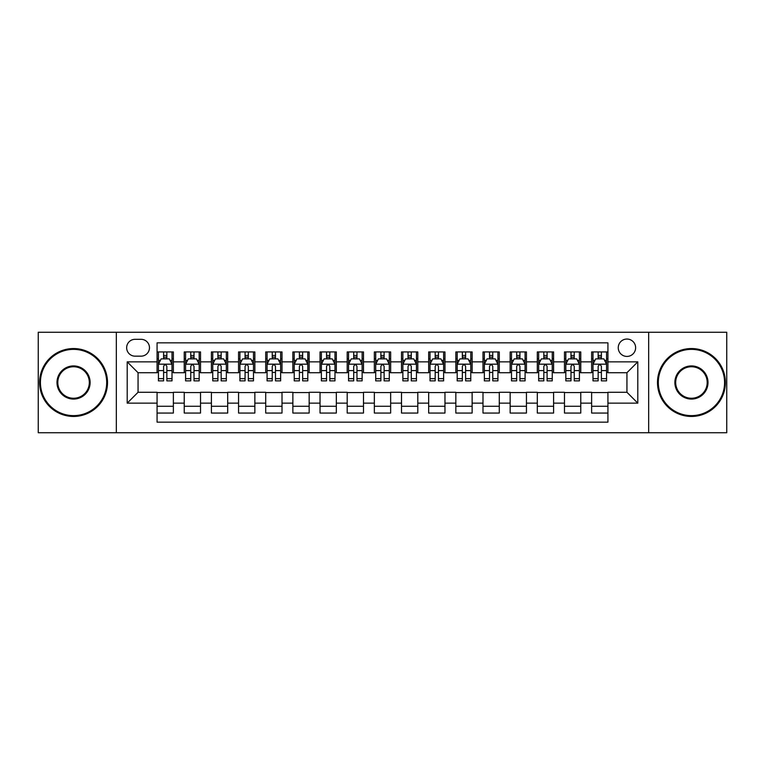 <?xml version="1.0" encoding="UTF-8"?>
<svg xmlns="http://www.w3.org/2000/svg" width="765" height="765" viewBox="0 0 765 765"><rect width="100%" height="100%" fill="white"/><g stroke="black" fill="none" stroke-linecap="round" stroke-linejoin="round"><path stroke-width="1.15" d="M626.937 339.048A8.692 8.692 0 0 0 618.244 347.731A8.692 8.692 0 0 0 626.937 356.423A8.692 8.692 0 0 0 635.629 347.731A8.692 8.692 0 0 0 626.937 339.048M648.663 432.741L726.75 432.741L726.75 332.259L648.663 332.259L648.663 432.741L116.337 432.741L116.337 332.259L38.25 332.259L38.25 432.741L116.337 432.741M607.926 351.948L591.632 351.948L591.632 361.855L580.769 361.855L580.769 372.727L591.632 372.727L591.632 361.855M580.769 361.855L580.769 351.948L564.474 351.948L564.474 361.855L553.602 361.855L553.602 372.727L564.474 372.727L564.474 361.855M553.602 361.855L553.602 351.948L537.307 351.948L537.307 361.855L526.444 361.855L526.444 372.727L537.307 372.727L537.307 361.855M526.444 361.855L526.444 351.948L510.15 351.948L510.15 361.855L499.287 361.855L499.287 372.727L510.15 372.727L510.15 361.855M499.287 361.855L499.287 351.948L482.992 351.948L482.992 361.855L472.129 361.855L472.129 372.727L482.992 372.727L482.992 361.855M472.129 361.855L472.129 351.948L455.835 351.948L455.835 361.855L444.972 361.855L444.972 372.727L455.835 372.727L455.835 361.855M444.972 361.855L444.972 351.948L428.668 351.948L428.668 361.855L417.805 361.855L417.805 372.727L428.668 372.727L428.668 361.855M417.805 361.855L417.805 351.948L401.51 351.948L401.51 361.855L390.647 361.855L390.647 372.727L401.51 372.727L401.51 361.855M390.647 361.855L390.647 351.948L374.353 351.948L374.353 361.855L363.49 361.855L363.49 372.727L374.353 372.727L374.353 361.855M363.49 361.855L363.49 351.948L347.195 351.948L347.195 361.855L336.332 361.855L336.332 372.727L347.195 372.727L347.195 361.855M336.332 361.855L336.332 351.948L320.028 351.948L320.028 361.855L309.165 361.855L309.165 372.727L320.028 372.727L320.028 361.855M309.165 361.855L309.165 351.948L292.871 351.948L292.871 361.855L282.008 361.855L282.008 372.727L292.871 372.727L292.871 361.855M282.008 361.855L282.008 351.948L265.713 351.948L265.713 361.855L254.85 361.855L254.85 372.727L265.713 372.727L265.713 361.855M254.85 361.855L254.85 351.948L238.556 351.948L238.556 361.855L227.693 361.855L227.693 372.727L238.556 372.727L238.556 361.855M227.693 361.855L227.693 351.948L211.398 351.948L211.398 361.855L200.526 361.855L200.526 372.727L211.398 372.727L211.398 361.855M200.526 361.855L200.526 351.948L184.231 351.948L184.231 372.727L173.368 372.727L173.368 351.948L157.074 351.948M157.074 413.052L173.368 413.052L173.368 392.273L184.231 392.273L184.231 413.052L200.526 413.052L200.526 392.273L211.398 392.273L211.398 403.145L200.526 403.145M211.398 403.145L211.398 413.052L227.693 413.052L227.693 392.273L238.556 392.273L238.556 403.145L227.693 403.145M238.556 403.145L238.556 413.052L254.85 413.052L254.85 392.273L265.713 392.273L265.713 403.145L254.85 403.145M265.713 403.145L265.713 413.052L282.008 413.052L282.008 392.273L292.871 392.273L292.871 403.145L282.008 403.145M292.871 403.145L292.871 413.052L309.165 413.052L309.165 392.273L320.028 392.273L320.028 403.145L309.165 403.145M320.028 403.145L320.028 413.052L336.332 413.052L336.332 392.273L347.195 392.273L347.195 403.145L336.332 403.145M347.195 403.145L347.195 413.052L363.49 413.052L363.49 392.273L374.353 392.273L374.353 403.145L363.49 403.145M374.353 403.145L374.353 413.052L390.647 413.052L390.647 392.273L401.51 392.273L401.51 403.145L390.647 403.145M401.51 403.145L401.51 413.052L417.805 413.052L417.805 392.273L428.668 392.273L428.668 403.145L417.805 403.145M428.668 403.145L428.668 413.052L444.972 413.052L444.972 392.273L455.835 392.273L455.835 403.145L444.972 403.145M455.835 403.145L455.835 413.052L472.129 413.052L472.129 392.273L482.992 392.273L482.992 403.145L472.129 403.145M482.992 403.145L482.992 413.052L499.287 413.052L499.287 392.273L510.15 392.273L510.15 403.145L499.287 403.145M510.15 403.145L510.15 413.052L526.444 413.052L526.444 392.273L537.307 392.273L537.307 403.145L526.444 403.145M537.307 403.145L537.307 413.052L553.602 413.052L553.602 392.273L564.474 392.273L564.474 403.145L553.602 403.145M564.474 403.145L564.474 413.052L580.769 413.052L580.769 392.273L591.632 392.273L591.632 403.145L580.769 403.145M135.07 356.155L141.047 356.155A8.415 8.415 0 0 0 149.471 347.731A8.415 8.415 0 0 0 141.047 339.316L135.07 339.316A8.415 8.415 0 0 0 126.655 347.731A8.415 8.415 0 0 0 135.07 356.155M648.663 332.259L116.337 332.259M607.926 361.855L607.926 342.844L157.074 342.844L157.074 372.727L138.063 372.727L138.063 392.273L157.074 392.273L157.074 422.156L607.926 422.156L607.926 392.273L626.937 392.273L626.937 372.727L607.926 372.727L607.926 361.855L637.8 361.855L637.8 403.145L607.926 403.145M157.074 403.145L127.2 403.145L127.2 361.855L157.074 361.855M591.632 403.145L591.632 413.052L607.926 413.052M157.074 358.737L158.431 358.737M163.595 358.737L166.856 358.737M172.01 358.737L173.368 358.737M157.074 372.45L158.431 372.45M163.595 372.45L166.856 372.45M172.01 372.45L173.368 372.45M157.074 392.55L173.368 392.55M157.074 406.263L173.368 406.263M184.231 372.45L185.589 372.45M190.753 372.45L194.014 372.45M199.168 372.45L200.526 372.45M184.231 358.737L185.589 358.737M190.753 358.737L194.014 358.737M199.168 358.737L200.526 358.737M184.231 392.55L200.526 392.55M184.231 406.263L200.526 406.263M211.398 392.55L227.693 392.55M211.398 406.263L227.693 406.263M211.398 358.737L212.756 358.737M217.91 358.737L221.171 358.737M226.335 358.737L227.693 358.737M211.398 372.45L212.756 372.45M217.91 372.45L221.171 372.45M226.335 372.45L227.693 372.45M238.556 392.55L254.85 392.55M238.556 406.263L254.85 406.263M238.556 358.737L239.914 358.737M245.068 358.737L248.329 358.737M253.492 358.737L254.85 358.737M238.556 372.45L239.914 372.45M245.068 372.45L248.329 372.45M253.492 372.45L254.85 372.45M265.713 392.55L282.008 392.55M265.713 406.263L282.008 406.263M265.713 358.737L267.071 358.737M272.235 358.737L275.486 358.737M280.65 358.737L282.008 358.737M265.713 372.45L267.071 372.45M272.235 372.45L275.486 372.45M280.65 372.45L282.008 372.45M292.871 392.55L309.165 392.55M292.871 406.263L309.165 406.263M292.871 358.737L294.229 358.737M299.392 358.737L302.653 358.737M307.807 358.737L309.165 358.737M292.871 372.45L294.229 372.45M299.392 372.45L302.653 372.45M307.807 372.45L309.165 372.45M320.028 392.55L336.332 392.55M320.028 406.263L336.332 406.263M320.028 358.737L321.386 358.737M326.55 358.737L329.811 358.737M334.974 358.737L336.332 358.737M320.028 372.45L321.386 372.45M326.55 372.45L329.811 372.45M334.974 372.45L336.332 372.45M347.195 392.55L363.49 392.55M347.195 406.263L363.49 406.263M347.195 358.737L348.553 358.737M353.707 358.737L356.968 358.737M362.132 358.737L363.49 358.737M347.195 372.45L348.553 372.45M353.707 372.45L356.968 372.45M362.132 372.45L363.49 372.45M374.353 392.55L390.647 392.55M374.353 406.263L390.647 406.263M374.353 358.737L375.711 358.737M380.874 358.737L384.126 358.737M389.289 358.737L390.647 358.737M374.353 372.45L375.711 372.45M380.874 372.45L384.126 372.45M389.289 372.45L390.647 372.45M401.51 392.55L417.805 392.55M401.51 406.263L417.805 406.263M401.51 358.737L402.868 358.737M408.032 358.737L411.293 358.737M416.447 358.737L417.805 358.737M401.51 372.45L402.868 372.45M408.032 372.45L411.293 372.45M416.447 372.45L417.805 372.45M428.668 392.55L444.972 392.55M428.668 406.263L444.972 406.263M428.668 358.737L430.026 358.737M435.189 358.737L438.45 358.737M443.614 358.737L444.972 358.737M428.668 372.45L430.026 372.45M435.189 372.45L438.45 372.45M443.614 372.45L444.972 372.45M455.835 392.55L472.129 392.55M455.835 406.263L472.129 406.263M455.835 358.737L457.193 358.737M462.347 358.737L465.608 358.737M470.771 358.737L472.129 358.737M455.835 372.45L457.193 372.45M462.347 372.45L465.608 372.45M470.771 372.45L472.129 372.45M482.992 392.55L499.287 392.55M482.992 406.263L499.287 406.263M482.992 358.737L484.35 358.737M489.514 358.737L492.765 358.737M497.929 358.737L499.287 358.737M482.992 372.45L484.35 372.45M489.514 372.45L492.765 372.45M497.929 372.45L499.287 372.45M510.15 392.55L526.444 392.55M510.15 406.263L526.444 406.263M510.15 358.737L511.508 358.737M516.671 358.737L519.932 358.737M525.086 358.737L526.444 358.737M510.15 372.45L511.508 372.45M516.671 372.45L519.932 372.45M525.086 372.45L526.444 372.45M537.307 392.55L553.602 392.55M537.307 406.263L553.602 406.263M537.307 358.737L538.665 358.737M543.829 358.737L547.09 358.737M552.244 358.737L553.602 358.737M537.307 372.45L538.665 372.45M543.829 372.45L547.09 372.45M552.244 372.45L553.602 372.45M564.474 392.55L580.769 392.55M564.474 406.263L580.769 406.263M564.474 358.737L565.832 358.737M570.986 358.737L574.247 358.737M579.411 358.737L580.769 358.737M564.474 372.45L565.832 372.45M570.986 372.45L574.247 372.45M579.411 372.45L580.769 372.45M591.632 392.55L607.926 392.55M591.632 406.263L607.926 406.263M591.632 358.737L592.99 358.737M598.144 358.737L601.405 358.737M606.569 358.737L607.926 358.737M591.632 372.45L592.99 372.45M598.144 372.45L601.405 372.45M606.569 372.45L607.926 372.45M138.063 372.727L127.2 361.855M138.063 392.273L127.2 403.145M637.8 361.855L626.937 372.727M637.8 403.145L626.937 392.273M166.856 355.476L163.595 355.476M172.01 378.656L166.856 378.656L166.856 380.874L172.01 380.874L172.01 364.303L169.294 358.871L161.147 358.871L158.431 364.303L158.431 380.874L163.595 380.874L163.595 378.656L158.431 378.656M158.431 364.303L158.431 351.948M172.01 364.303L172.01 351.948M163.595 358.871L163.595 351.948M166.856 351.948L166.856 358.871M166.856 378.656L166.856 366.339C165.766 364.245 164.676 364.245 163.595 366.339L163.595 378.656M73.555 349.366A33.134 33.134 0 0 0 40.421 382.5A33.134 33.134 0 0 0 73.555 415.634A33.134 33.134 0 0 0 106.689 382.5A33.134 33.134 0 0 0 73.555 349.366M73.555 416.447A33.947 33.947 0 0 1 39.608 382.5A33.947 33.947 0 0 1 73.555 348.553A33.947 33.947 0 0 1 107.511 382.5A33.947 33.947 0 0 1 73.555 416.447M73.555 365.928A16.572 16.572 0 0 1 90.127 382.5A16.572 16.572 0 0 1 73.555 399.072A16.572 16.572 0 0 1 56.993 382.5A16.572 16.572 0 0 1 73.555 365.928M73.555 398.249A15.749 15.749 0 0 0 89.314 382.5A15.749 15.749 0 0 0 73.555 366.751A15.749 15.749 0 0 0 57.805 382.5A15.749 15.749 0 0 0 73.555 398.249M691.445 349.366A33.134 33.134 0 0 0 658.311 382.5A33.134 33.134 0 0 0 691.445 415.634A33.134 33.134 0 0 0 724.579 382.5A33.134 33.134 0 0 0 691.445 349.366M691.445 416.447A33.947 33.947 0 0 1 657.489 382.5A33.947 33.947 0 0 1 691.445 348.553A33.947 33.947 0 0 1 725.392 382.5A33.947 33.947 0 0 1 691.445 416.447M691.445 365.928A16.572 16.572 0 0 1 708.008 382.5A16.572 16.572 0 0 1 691.445 399.072A16.572 16.572 0 0 1 674.873 382.5A16.572 16.572 0 0 1 691.445 365.928M691.445 398.249A15.749 15.749 0 0 0 707.195 382.5A15.749 15.749 0 0 0 691.445 366.751A15.749 15.749 0 0 0 675.686 382.5A15.749 15.749 0 0 0 691.445 398.249M194.014 355.476L190.753 355.476M199.168 378.656L194.014 378.656L194.014 380.874L199.168 380.874L199.168 364.303L196.452 358.871L188.305 358.871L185.589 364.303L185.589 380.874L190.753 380.874L190.753 378.656L185.589 378.656M185.589 364.303L185.589 351.948M199.168 364.303L199.168 351.948M190.753 358.871L190.753 351.948M194.014 351.948L194.014 358.871M194.014 378.656L194.014 366.339C192.923 364.245 191.843 364.245 190.753 366.339L190.753 378.656M221.171 355.476L217.91 355.476M226.335 378.656L221.171 378.656L221.171 380.874L226.335 380.874L226.335 364.303L223.619 358.871L215.472 358.871L212.756 364.303L212.756 380.874L217.91 380.874L217.91 378.656L212.756 378.656M212.756 364.303L212.756 351.948M226.335 364.303L226.335 351.948M217.91 358.871L217.91 351.948M221.171 351.948L221.171 358.871M221.171 378.656L221.171 366.339C220.091 364.245 219 364.245 217.91 366.339L217.91 378.656M248.329 355.476L245.068 355.476M253.492 378.656L248.329 378.656L248.329 380.874L253.492 380.874L253.492 364.303L250.777 358.871L242.629 358.871L239.914 364.303L239.914 380.874L245.068 380.874L245.068 378.656L239.914 378.656M239.914 364.303L239.914 351.948M253.492 364.303L253.492 351.948M245.068 358.871L245.068 351.948M248.329 351.948L248.329 358.871M248.329 378.656L248.329 366.339C247.248 364.245 246.158 364.245 245.068 366.339L245.068 378.656M275.486 355.476L272.235 355.476M280.65 378.656L275.486 378.656L275.486 380.874L280.65 380.874L280.65 364.303L277.934 358.871L269.787 358.871L267.071 364.303L267.071 380.874L272.235 380.874L272.235 378.656L267.071 378.656M267.071 364.303L267.071 351.948M280.65 364.303L280.65 351.948M272.235 358.871L272.235 351.948M275.486 351.948L275.486 358.871M275.486 378.656L275.486 366.339C274.406 364.245 273.315 364.245 272.235 366.339L272.235 378.656M302.653 355.476L299.392 355.476M307.807 378.656L302.653 378.656L302.653 380.874L307.807 380.874L307.807 364.303L305.092 358.871L296.944 358.871L294.229 364.303L294.229 380.874L299.392 380.874L299.392 378.656L294.229 378.656M294.229 364.303L294.229 351.948M307.807 364.303L307.807 351.948M299.392 358.871L299.392 351.948M302.653 351.948L302.653 358.871M302.653 378.656L302.653 366.339C301.563 364.245 300.482 364.245 299.392 366.339L299.392 378.656M329.811 355.476L326.55 355.476M334.974 378.656L329.811 378.656L329.811 380.874L334.974 380.874L334.974 364.303L332.259 358.871L324.102 358.871L321.386 364.303L321.386 380.874L326.55 380.874L326.55 378.656L321.386 378.656M321.386 364.303L321.386 351.948M334.974 364.303L334.974 351.948M326.55 358.871L326.55 351.948M329.811 351.948L329.811 358.871M329.811 378.656L329.811 366.339C328.721 364.245 327.64 364.245 326.55 366.339L326.55 378.656M356.968 355.476L353.707 355.476M362.132 378.656L356.968 378.656L356.968 380.874L362.132 380.874L362.132 364.303L359.416 358.871L351.269 358.871L348.553 364.303L348.553 380.874L353.707 380.874L353.707 378.656L348.553 378.656M348.553 364.303L348.553 351.948M362.132 364.303L362.132 351.948M353.707 358.871L353.707 351.948M356.968 351.948L356.968 358.871M356.968 378.656L356.968 366.339C355.888 364.245 354.797 364.245 353.707 366.339L353.707 378.656M384.126 355.476L380.874 355.476M389.289 378.656L384.126 378.656L384.126 380.874L389.289 380.874L389.289 364.303L386.574 358.871L378.426 358.871L375.711 364.303L375.711 380.874L380.874 380.874L380.874 378.656L375.711 378.656M375.711 364.303L375.711 351.948M389.289 364.303L389.289 351.948M380.874 358.871L380.874 351.948M384.126 351.948L384.126 358.871M384.126 378.656L384.126 366.339C383.045 364.245 381.955 364.245 380.874 366.339L380.874 378.656M411.293 355.476L408.032 355.476M416.447 378.656L411.293 378.656L411.293 380.874L416.447 380.874L416.447 364.303L413.731 358.871L405.584 358.871L402.868 364.303L402.868 380.874L408.032 380.874L408.032 378.656L402.868 378.656M402.868 364.303L402.868 351.948M416.447 364.303L416.447 351.948M408.032 358.871L408.032 351.948M411.293 351.948L411.293 358.871M411.293 378.656L411.293 366.339C410.203 364.245 409.122 364.245 408.032 366.339L408.032 378.656M438.45 355.476L435.189 355.476M443.614 378.656L438.45 378.656L438.45 380.874L443.614 380.874L443.614 364.303L440.898 358.871L432.741 358.871L430.026 364.303L430.026 380.874L435.189 380.874L435.189 378.656L430.026 378.656M430.026 364.303L430.026 351.948M443.614 364.303L443.614 351.948M435.189 358.871L435.189 351.948M438.45 351.948L438.45 358.871M438.45 378.656L438.45 366.339C437.36 364.245 436.28 364.245 435.189 366.339L435.189 378.656M465.608 355.476L462.347 355.476M470.771 378.656L465.608 378.656L465.608 380.874L470.771 380.874L470.771 364.303L468.056 358.871L459.908 358.871L457.193 364.303L457.193 380.874L462.347 380.874L462.347 378.656L457.193 378.656M457.193 364.303L457.193 351.948M470.771 364.303L470.771 351.948M462.347 358.871L462.347 351.948M465.608 351.948L465.608 358.871M465.608 378.656L465.608 366.339C464.527 364.245 463.437 364.245 462.347 366.339L462.347 378.656M492.765 355.476L489.514 355.476M497.929 378.656L492.765 378.656L492.765 380.874L497.929 380.874L497.929 364.303L495.213 358.871L487.066 358.871L484.35 364.303L484.35 380.874L489.514 380.874L489.514 378.656L484.35 378.656M484.35 364.303L484.35 351.948M497.929 364.303L497.929 351.948M489.514 358.871L489.514 351.948M492.765 351.948L492.765 358.871M492.765 378.656L492.765 366.339C491.685 364.245 490.594 364.245 489.514 366.339L489.514 378.656M519.932 355.476L516.671 355.476M525.086 378.656L519.932 378.656L519.932 380.874L525.086 380.874L525.086 364.303L522.371 358.871L514.223 358.871L511.508 364.303L511.508 380.874L516.671 380.874L516.671 378.656L511.508 378.656M511.508 364.303L511.508 351.948M525.086 364.303L525.086 351.948M516.671 358.871L516.671 351.948M519.932 351.948L519.932 358.871M519.932 378.656L519.932 366.339C518.842 364.245 517.762 364.245 516.671 366.339L516.671 378.656M547.09 355.476L543.829 355.476M552.244 378.656L547.09 378.656L547.09 380.874L552.244 380.874L552.244 364.303L549.528 358.871L541.381 358.871L538.665 364.303L538.665 380.874L543.829 380.874L543.829 378.656L538.665 378.656M538.665 364.303L538.665 351.948M552.244 364.303L552.244 351.948M543.829 358.871L543.829 351.948M547.09 351.948L547.09 358.871M547.09 378.656L547.09 366.339C546 364.245 544.919 364.245 543.829 366.339L543.829 378.656M574.247 355.476L570.986 355.476M579.411 378.656L574.247 378.656L574.247 380.874L579.411 380.874L579.411 364.303L576.695 358.871L568.548 358.871L565.832 364.303L565.832 380.874L570.986 380.874L570.986 378.656L565.832 378.656M565.832 364.303L565.832 351.948M579.411 364.303L579.411 351.948M570.986 358.871L570.986 351.948M574.247 351.948L574.247 358.871M574.247 378.656L574.247 366.339C573.167 364.245 572.077 364.245 570.986 366.339L570.986 378.656M601.405 355.476L598.144 355.476M606.569 378.656L601.405 378.656L601.405 380.874L606.569 380.874L606.569 364.303L603.853 358.871L595.706 358.871L592.99 364.303L592.99 380.874L598.144 380.874L598.144 378.656L592.99 378.656M592.99 364.303L592.99 351.948M606.569 364.303L606.569 351.948M598.144 358.871L598.144 351.948M601.405 351.948L601.405 358.871M601.405 378.656L601.405 366.339C600.324 364.245 599.234 364.245 598.144 366.339L598.144 378.656M184.231 403.145L173.368 403.145M184.231 361.855L173.368 361.855M171.943 364.169L158.498 364.169M158.431 360.363L160.401 360.363M170.04 360.363L172.01 360.363M163.595 370.595L158.431 370.595M172.01 370.595L166.856 370.595M166.856 357.207L163.595 357.207M199.101 364.169L185.656 364.169M185.589 360.363L187.559 360.363M197.207 360.363L199.168 360.363M190.753 370.595L185.589 370.595M199.168 370.595L194.014 370.595M194.014 357.207L190.753 357.207M226.268 364.169L212.823 364.169M212.756 360.363L214.716 360.363M224.365 360.363L226.335 360.363M217.91 370.595L212.756 370.595M226.335 370.595L221.171 370.595M221.171 357.207L217.91 357.207M253.425 364.169L239.981 364.169M239.914 360.363L241.883 360.363M251.522 360.363L253.492 360.363M245.068 370.595L239.914 370.595M253.492 370.595L248.329 370.595M248.329 357.207L245.068 357.207M280.583 364.169L267.138 364.169M267.071 360.363L269.041 360.363M278.68 360.363L280.65 360.363M272.235 370.595L267.071 370.595M280.65 370.595L275.486 370.595M275.486 357.207L272.235 357.207M307.74 364.169L294.296 364.169M294.229 360.363L296.198 360.363M305.837 360.363L307.807 360.363M299.392 370.595L294.229 370.595M307.807 370.595L302.653 370.595M302.653 357.207L299.392 357.207M334.898 364.169L321.463 364.169M321.386 360.363L323.356 360.363M333.005 360.363L334.974 360.363M326.55 370.595L321.386 370.595M334.974 370.595L329.811 370.595M329.811 357.207L326.55 357.207M362.065 364.169L348.62 364.169M348.553 360.363L350.523 360.363M360.162 360.363L362.132 360.363M353.707 370.595L348.553 370.595M362.132 370.595L356.968 370.595M356.968 357.207L353.707 357.207M389.222 364.169L375.778 364.169M375.711 360.363L377.68 360.363M387.32 360.363L389.289 360.363M380.874 370.595L375.711 370.595M389.289 370.595L384.126 370.595M384.126 357.207L380.874 357.207M416.38 364.169L402.935 364.169M402.868 360.363L404.838 360.363M414.477 360.363L416.447 360.363M408.032 370.595L402.868 370.595M416.447 370.595L411.293 370.595M411.293 357.207L408.032 357.207M443.537 364.169L430.102 364.169M430.026 360.363L431.995 360.363M441.644 360.363L443.614 360.363M435.189 370.595L430.026 370.595M443.614 370.595L438.45 370.595M438.45 357.207L435.189 357.207M470.705 364.169L457.26 364.169M457.193 360.363L459.163 360.363M468.802 360.363L470.771 360.363M462.347 370.595L457.193 370.595M470.771 370.595L465.608 370.595M465.608 357.207L462.347 357.207M497.862 364.169L484.417 364.169M484.35 360.363L486.32 360.363M495.959 360.363L497.929 360.363M489.514 370.595L484.35 370.595M497.929 370.595L492.765 370.595M492.765 357.207L489.514 357.207M525.019 364.169L511.575 364.169M511.508 360.363L513.478 360.363M523.117 360.363L525.086 360.363M516.671 370.595L511.508 370.595M525.086 370.595L519.932 370.595M519.932 357.207L516.671 357.207M552.177 364.169L538.732 364.169M538.665 360.363L540.635 360.363M550.284 360.363L552.244 360.363M543.829 370.595L538.665 370.595M552.244 370.595L547.09 370.595M547.09 357.207L543.829 357.207M579.344 364.169L565.899 364.169M565.832 360.363L567.793 360.363M577.441 360.363L579.411 360.363M570.986 370.595L565.832 370.595M579.411 370.595L574.247 370.595M574.247 357.207L570.986 357.207M606.502 364.169L593.057 364.169M592.99 360.363L594.96 360.363M604.599 360.363L606.569 360.363M598.144 370.595L592.99 370.595M606.569 370.595L601.405 370.595M601.405 357.207L598.144 357.207"/></g></svg>
